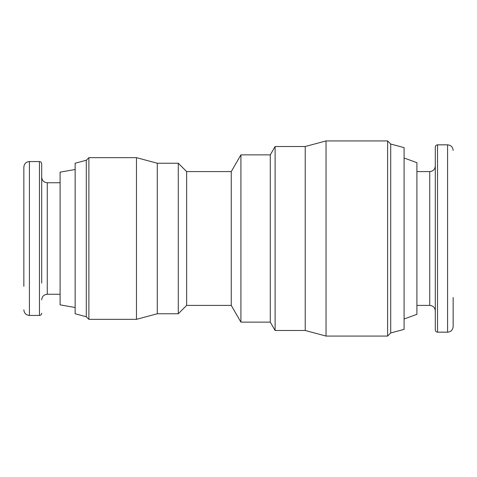 <?xml version="1.0" encoding="UTF-8"?>
<svg xmlns="http://www.w3.org/2000/svg" width="477" height="477" viewBox="0 0 477 477"><rect width="100%" height="100%" fill="white"/><g stroke="black" fill="none" stroke-linecap="round" stroke-linejoin="round"><path stroke-width="0.72" d="M453.15 150.41C452.822 147.023 450.962 145.163 447.575 144.835L447.575 332.165C450.962 331.837 452.822 329.977 453.15 326.59L453.15 297.475M435.31 329.935L435.31 147.065C435.453 145.7 436.199 144.954 437.54 144.835L437.54 332.165C436.199 332.046 435.453 331.3 435.31 329.935M429.735 171.595L429.735 305.405C433.122 305.733 434.976 307.593 435.31 310.98L435.31 166.02C434.976 169.407 433.122 171.267 429.735 171.595L416.91 171.595M404.085 318.994L416.91 314.325L416.91 162.675L404.085 158.006M390.705 144.036L390.705 332.964L404.085 329.38L404.085 147.62L390.705 144.036L387.604 140.93L326.035 140.93L326.035 336.07L387.604 336.07L387.604 140.93M326.035 336.07L305.226 330.495L305.226 146.505L326.035 140.93M305.226 330.495L275.11 330.495L275.11 146.505L305.226 146.505M275.11 330.495L270.28 322.13L270.28 154.87L275.11 146.505M270.28 322.13L240.909 322.13L240.909 154.87L270.28 154.87M240.909 322.13L231.25 305.405L231.25 171.595L240.909 154.87M231.25 305.405L186.65 305.405L186.65 171.595L178.285 163.235L157.279 163.235L136.47 157.66L88.883 157.66L88.883 319.34L136.47 319.34L136.47 157.66M186.65 305.405L178.285 313.765L178.285 163.235M178.285 313.765L157.279 313.765L157.279 163.235M86.295 160.248L75.145 163.235L75.145 313.765L86.295 316.752L86.295 160.248L88.883 157.66M75.145 307.498L60.09 304.845L60.09 172.155L75.145 169.502M41.69 283.105L41.69 163.79L41.69 283.105M23.85 286.319L23.85 167.135C24.178 163.748 26.038 161.888 29.425 161.56L29.425 315.44C26.038 315.112 24.178 313.252 23.85 309.865M60.09 294.255L47.265 294.255L47.265 182.745C43.878 182.417 42.024 180.556 41.69 177.17M41.69 313.21C41.547 314.576 40.801 315.321 39.46 315.44L39.46 161.56C40.801 161.679 41.547 162.424 41.69 163.79M447.575 144.835L437.54 144.835M447.575 332.165L437.54 332.165M429.735 305.405L416.91 305.405M390.705 332.964L387.604 336.07M231.25 171.595L186.65 171.595M157.279 313.765L136.47 319.34M86.295 316.752L88.883 319.34M60.09 182.745L47.265 182.745M47.265 294.255C43.878 294.583 42.024 296.444 41.69 299.83M39.46 161.56L29.425 161.56M39.46 315.44L29.425 315.44"/></g></svg>
